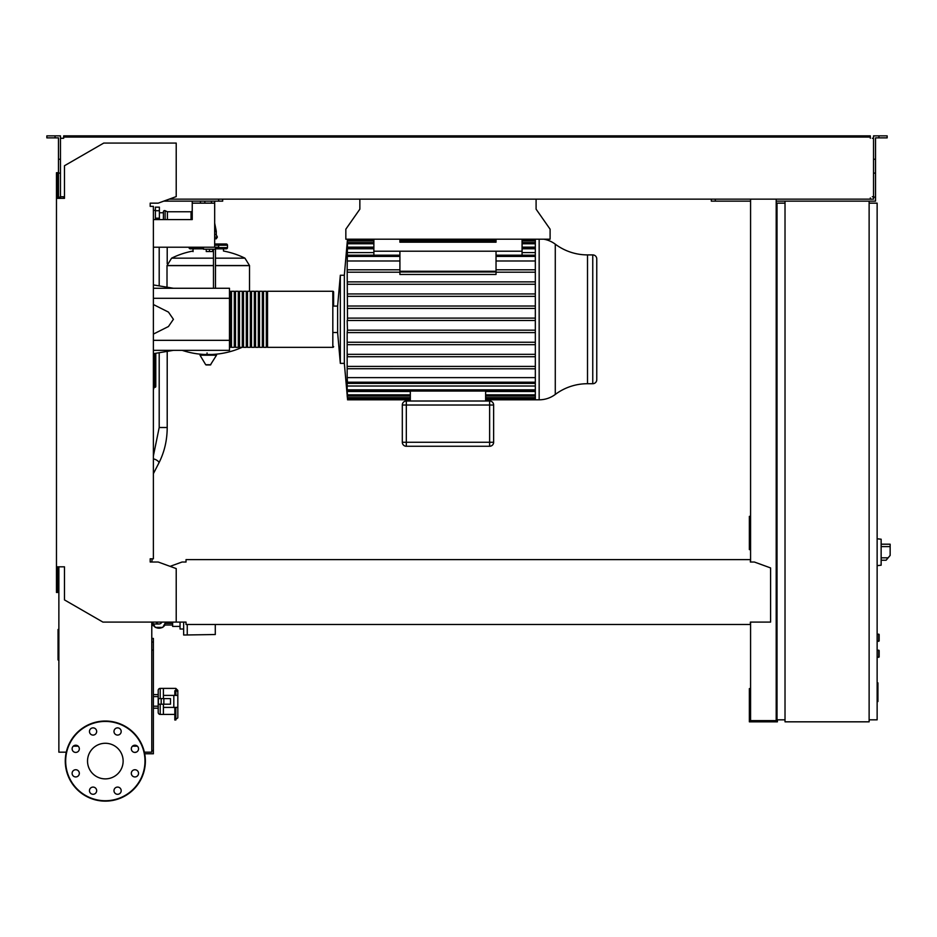 <?xml version="1.0" encoding="UTF-8"?>
<svg xmlns="http://www.w3.org/2000/svg" width="937" height="937" viewBox="0 0 937 937"><rect width="100%" height="100%" fill="white"/><g stroke="black" fill="none" stroke-linecap="round" stroke-linejoin="round"><path stroke-width="1.41" d="M877.137 682.874L877.934 682.874L877.934 696.706L877.137 696.706M877.934 695.043L877.137 695.043M877.934 696.706L877.934 701.508L877.137 701.508M877.934 701.508L877.137 701.79M153.012 622.098L153.012 624.007L151.782 624.007M161.808 622.098A2.998 2.998 0 0 1 156.221 622.098M877.137 650.137L879.14 650.536L879.14 656.942L877.137 657.341M167.407 219.574L167.407 211.762L191.043 211.762L191.043 219.574M167.407 211.762L165.123 210.684A1.206 1.206 0 0 0 163.401 211.762L163.401 219.574M249.511 291.266L249.511 265.534L244.932 258.167L215.475 258.167L244.932 258.167A82.913 82.913 0 0 0 223.486 251.022L223.486 248.809M193.045 251.62L193.045 248.809M207.054 352.944L207.054 354.455M200.003 355.205L216.517 355.205L216.084 354.455L200.436 354.455L200.003 355.205L205.707 364.727L210.38 364.962L206.14 364.962M216.517 355.205L210.38 364.962M167.009 287.202L167.009 265.639L213.472 265.639L167.009 265.639L171.588 258.167L208.26 258.167L171.588 258.167A82.913 82.913 0 0 1 193.045 251.022M215.475 265.639L249.511 265.639L215.475 265.639M208.26 258.167L213.472 258.167L208.26 258.167M225.079 245.213A1.206 1.206 0 0 1 226.285 244.007A1.206 1.206 0 0 1 227.48 245.213L214.667 245.213L214.667 203.153L192.237 203.153L192.237 201.15M203.458 247.614L189.04 247.614A1.206 1.206 0 0 0 190.234 248.809L203.458 248.809M215.475 247.614L227.48 247.614A1.206 1.206 0 0 1 226.285 248.809L215.475 248.809M214.667 237.084L217.361 237.084L216.271 234.8L216.271 231.193L214.667 231.193M216.271 234.8L214.667 234.8M216.271 238.806L214.667 238.806L216.271 238.806L217.361 237.084M159.395 219.574L159.395 207.159L155.39 207.159L155.39 219.574M153.785 387.309L154.992 387.309A0.796 0.796 0 0 0 155.788 386.512L155.788 353.284M153.387 388.515L153.785 388.515A0.796 0.796 0 0 1 153.387 389.206A0.796 0.796 0 0 0 153.785 388.515L153.785 353.612M165.779 622.098L162.722 627.403L155.319 627.403L153.352 624.007M215.287 633.213L215.287 628.013M180.045 626.408L172.631 626.408L172.631 622.098M180.045 622.098L180.045 629.008L183.652 629.008M215.287 624.499L215.287 634.525L183.652 635.017L183.652 622.098M187.248 635.017L187.248 624.499M165.006 625.002A7.215 7.215 0 0 1 162.909 627.064M162.324 627.403A7.215 7.215 0 0 1 155.718 627.403M155.12 627.064A7.215 7.215 0 0 1 153.024 625.002M152.204 625.002L153.926 625.002M164.104 625.002L172.631 625.002M151.782 627.204L152.204 624.007M881.143 562.223L881.143 542.195M881.342 560.221L886.121 560.221L890.15 555.418L890.15 544.198L881.342 544.198L890.15 544.198M877.137 538.787L881.143 539.208L881.143 565.21L877.137 565.632M877.137 634.115L879.14 634.513L879.14 640.92L877.137 641.33M869.126 201.15L869.126 721.83L785.019 721.83L785.019 201.15L875.533 201.15L875.533 197.145L873.53 197.145L873.53 135.865L878.941 135.865L878.941 137.868L875.533 137.868L875.533 197.145M785.019 203.153L777.007 203.153L777.007 719.827L785.019 719.827M869.126 719.827L877.137 719.827L877.137 203.153L869.126 203.153M136.228 752.177L134.565 752.411M144.708 753.781L153.387 753.781L153.387 638.437L151.782 638.437M151.782 750.572L153.387 750.572M151.782 650.044L153.387 650.044M151.782 642.032L153.387 642.032M536.093 199.148L536.093 209.162L550.101 229.19L550.101 239.204L345.835 239.204L345.835 229.19L359.855 209.162L359.855 199.148M214.667 201.15L214.667 203.153M211.469 201.15L211.469 203.153M204.852 201.15L204.852 203.153M200.448 201.15L200.448 203.153M153.387 219.574L192.237 219.574L192.237 203.153M214.667 245.213L214.667 247.216L218.672 247.216L218.672 245.213M214.667 247.216L153.387 247.216M543.788 239.204A26.88 26.88 0 0 1 555.278 244.17A53.76 53.76 0 0 0 587.511 254.899L587.511 383.713L592.758 383.713A4.006 4.006 0 0 0 596.764 379.708L596.764 258.905A4.006 4.006 0 0 0 592.758 254.899L592.758 383.713M555.278 244.17L555.278 394.442A53.76 53.76 0 0 1 587.511 383.713M555.278 394.442A26.88 26.88 0 0 1 539.162 399.806L539.162 239.204M535.332 239.204L535.332 399.806L485.624 399.806M332.822 291.266L332.822 347.346L267.537 347.346L267.537 291.266L332.822 291.266A0.796 0.796 0 0 1 333.619 292.075L333.619 306.083L337.625 306.083L340.33 275.244L344.336 275.244L344.336 363.369L347.24 395.801M340.33 275.244L340.33 363.369L344.336 363.369M337.625 306.083L337.625 332.518L340.33 363.369M333.619 306.083L333.619 292.075M535.332 318.1L347.416 318.1L347.522 319.306L347.17 269.797L347.358 272.198L399.912 272.198M347.486 240.001L347.17 269.797M535.332 284.274L347.369 284.274L347.463 281.873L535.332 281.873M535.332 296.35L347.381 296.35L347.451 293.949L535.332 293.949M535.332 308.437L347.404 308.437L347.428 306.024L535.332 306.024M496.036 251.221L496.036 271.261L399.912 271.261L399.912 251.221L522.073 251.221L522.073 255.204M496.036 271.964L496.036 274.471L399.912 274.471L399.912 271.964L496.036 271.964M373.875 239.204L373.875 255.204M535.332 272.198L496.036 272.198M399.912 269.797L347.486 269.797M535.332 269.797L496.036 269.797M399.912 260.978L347.17 260.978M535.332 260.978L496.036 260.978M489.629 446.27A4.006 4.006 0 0 0 493.635 442.264L493.635 405.018A4.006 4.006 0 0 0 489.629 401.013L406.318 401.013A4.006 4.006 0 0 0 402.313 405.018L402.313 442.264A4.006 4.006 0 0 0 406.318 446.27L489.629 446.27L489.629 442.264L402.313 442.264A4.006 4.006 0 0 0 406.318 446.27L406.318 401.013M406.318 446.27A4.006 4.006 0 0 1 402.313 442.264L402.313 405.018L493.635 405.018M410.324 391.057L410.324 401.013M485.624 391.057L485.624 401.013M410.324 398.881L347.522 398.881L347.17 395.801M347.522 398.881L347.369 394.641M410.324 396.046L347.522 396.046L347.17 392.287L347.17 394.641M347.522 396.046L347.17 391.479L410.324 391.479M347.17 391.479L347.17 386.021L535.332 386.021M485.624 391.479L535.332 391.479M535.332 320.513L347.17 320.513L347.498 330.843M535.332 330.175L347.404 330.175L347.17 332.588L347.17 377.623L535.332 377.623M347.51 368.721L535.332 368.815M535.332 383.397L347.498 383.397L347.17 379.59L347.17 386.021M347.498 383.397L347.17 377.623M535.332 354.327L347.369 354.327L347.463 356.739L535.332 356.739M347.416 320.513L347.522 319.306M347.17 366.402L535.332 366.402M535.332 344.664L347.451 344.664M535.332 342.251L347.381 342.251M535.332 332.588L347.428 332.588M535.332 247.134L522.073 247.134M373.875 247.134L347.17 247.134M535.332 252.592L522.073 252.592M373.875 252.592L347.17 252.592M373.875 251.221L399.912 251.221M496.036 239.204L496.036 242.203L399.912 242.203L399.912 239.204M522.073 239.204L522.073 251.221M229.483 346.538A0.796 0.796 0 0 0 230.291 347.346L230.291 291.266L230.291 292.075L231.486 292.075M229.483 292.075A0.796 0.796 0 0 1 230.291 291.266M231.486 346.538L230.291 346.538L230.291 347.346M332.822 347.346A0.796 0.796 0 0 0 333.619 346.538M266.331 347.346L263.531 347.346L263.531 291.266L266.331 291.266L266.331 347.346M262.337 347.346L259.526 347.346L259.526 291.266L262.337 291.266L262.337 347.346M258.331 347.346L255.52 347.346L255.52 291.266L258.331 291.266L258.331 347.346M254.325 347.346L251.514 347.346L251.514 291.266L254.325 291.266L254.325 347.346M250.32 347.346L247.509 347.346L247.509 291.266L250.32 291.266L250.32 347.346M246.314 347.346L243.503 347.346L243.503 291.266L246.314 291.266L246.314 347.346M242.308 347.346L239.497 347.346L239.497 291.266L242.308 291.266L242.308 347.346M238.303 347.346L235.492 347.346L235.492 291.266L238.303 291.266L238.303 347.346M234.297 347.346L231.486 347.346L231.486 291.266L234.297 291.266L234.297 347.346M235.492 292.075L234.297 292.075M235.492 346.538L234.297 346.538M239.497 292.075L238.303 292.075M239.497 346.538L238.303 346.538M243.503 292.075L242.308 292.075M243.503 346.538L242.308 346.538M247.509 292.075L246.314 292.075M247.509 346.538L246.314 346.538M251.514 292.075L250.32 292.075M251.514 346.538L250.32 346.538M255.52 292.075L254.325 292.075M255.52 346.538L254.325 346.538M259.526 292.075L258.331 292.075M259.526 346.538L258.331 346.538M263.531 292.075L262.337 292.075M263.531 346.538L262.337 346.538M267.537 292.075L266.331 292.075M267.537 346.538L266.331 346.538M206.257 249.219L206.257 251.538L212.664 251.538L212.664 249.219M209.466 249.219L209.466 251.538M215.475 288.268L215.475 249.219L203.458 249.219L203.458 247.216M215.475 249.219L215.475 247.216M213.472 249.219L213.472 288.268M153.387 288.268L229.483 288.268L229.483 350.344L153.387 350.344M229.483 340.33L153.387 340.33M229.483 298.282L153.387 298.282M153.387 334.087L168.449 326.521L173.415 319.306L168.449 312.091L153.387 304.525M163.401 704.202L163.401 714.416L174.821 714.416M160.204 698.604L160.204 688.39A2.003 2.003 0 0 0 158.201 690.393L158.201 712.413L158.201 708.208L153.387 708.208M160.204 704.202L160.204 714.416A2.003 2.003 0 0 1 158.201 712.413M153.387 696.601L158.201 696.601L158.201 690.393M153.387 706.205L158.201 706.205L158.201 708.208M174.821 695.395L174.821 690.745L175.816 690.745L175.816 688.39L163.401 688.39L163.401 698.604M158.201 694.598L153.387 694.598M58.867 629.488L58.047 629.488L58.047 659.964L58.867 659.964M160.204 688.39L163.401 688.39L163.401 695.395L173.814 695.395L173.814 707.412L177.819 707.412L177.819 710.422M173.814 707.412L163.401 707.412L163.401 714.416L160.204 714.416M163.858 704.202L170.499 704.202L170.499 698.604L158.388 698.604L158.388 704.202L163.858 704.202L163.858 698.604M161.187 698.604L161.187 704.202M173.814 695.395L177.819 695.395L177.819 690.393L177.819 717.871L174.821 720.026L174.821 707.412M123.134 761.078A17.803 17.803 0 0 1 105.331 778.881A17.803 17.803 0 0 1 87.528 761.078A17.803 17.803 0 0 1 105.331 743.275A17.803 17.803 0 0 1 123.134 761.078M113.986 790.687A3.607 3.607 0 0 1 117.593 787.08A3.607 3.607 0 0 1 121.189 790.687A3.607 3.607 0 0 1 117.593 794.295A3.607 3.607 0 0 1 113.986 790.687M90.514 788.134A3.607 3.607 0 0 1 95.609 788.134A3.607 3.607 0 0 1 95.609 793.229A3.607 3.607 0 0 1 90.514 793.229A3.607 3.607 0 0 1 90.514 788.134M75.721 769.734A3.607 3.607 0 0 1 79.329 773.341A3.607 3.607 0 0 1 75.721 776.949A3.607 3.607 0 0 1 72.114 773.341A3.607 3.607 0 0 1 75.721 769.734M78.275 746.274A3.607 3.607 0 0 1 78.275 751.369A3.607 3.607 0 0 1 73.18 751.369A3.607 3.607 0 0 1 73.18 746.274A3.607 3.607 0 0 1 78.275 746.274M96.663 731.481A3.607 3.607 0 0 1 93.068 735.088A3.607 3.607 0 0 1 89.46 731.481A3.607 3.607 0 0 1 93.068 727.873A3.607 3.607 0 0 1 96.663 731.481M120.135 734.022A3.607 3.607 0 0 1 115.04 734.022A3.607 3.607 0 0 1 115.04 728.927A3.607 3.607 0 0 1 120.135 728.927A3.607 3.607 0 0 1 120.135 734.022M134.928 752.423A3.607 3.607 0 0 1 131.321 748.815A3.607 3.607 0 0 1 134.928 745.22A3.607 3.607 0 0 1 138.535 748.815A3.607 3.607 0 0 1 134.928 752.423M132.375 775.895A3.607 3.607 0 0 1 132.375 770.8A3.607 3.607 0 0 1 137.481 770.8A3.607 3.607 0 0 1 137.481 775.895A3.607 3.607 0 0 1 132.375 775.895M105.331 721.033A40.057 40.057 0 0 0 65.274 761.078A40.057 40.057 0 0 0 105.331 801.135A40.057 40.057 0 0 0 145.376 761.078A40.057 40.057 0 0 0 105.331 721.033A40.057 40.057 0 0 1 145.376 761.078A40.057 40.057 0 0 1 105.331 801.135M66.281 752.177L58.867 752.177L58.867 566.826L57.661 566.826L57.661 592.465L56.466 592.465L56.466 566.826L64.477 566.826L64.477 599.903L102.918 622.098L186.03 622.098L186.03 624.499L750.373 624.499L750.373 622.566M151.782 562.024L152.192 558.815M61.666 196.747L63.669 196.747L63.669 198.351L60.472 198.351L60.472 159.243L58.469 159.243L58.469 198.351L57.661 198.351L57.661 172.713L56.466 172.713L56.466 566.826M152.192 206.363L150.189 206.363L150.189 203.153L158.201 203.153L176.215 196.594L176.215 143.08L103.726 143.08L64.477 165.732L64.477 198.351L56.466 198.351M750.373 560.818L750.373 562.024L750.373 560.818M750.373 559.623L186.03 559.623L186.03 562.024L182.024 562.024L170.112 566.358M186.03 559.623L186.03 562.024M750.373 622.098L770.589 622.098L770.589 567.927L754.379 562.024L750.373 562.024M176.215 622.098L176.215 568.583L158.201 562.024L150.189 562.024L150.189 558.815L153.387 558.815L153.387 206.363L150.189 206.363L150.189 203.153M151.782 622.098L151.782 752.177L144.38 752.177M78.169 746.168L73.273 746.168M137.376 746.168L132.48 746.168M55.06 137.868L55.06 135.865L46.85 135.865L46.85 137.868L58.469 137.868L58.469 159.243M163.694 201.15L222.678 201.15L222.678 199.148M218.672 201.15L218.672 199.148M58.469 197.145L60.472 197.145M58.469 173.111L60.472 173.111L60.472 135.865L55.06 135.865M873.53 197.145L873.53 199.148L870.321 199.148L870.321 197.941M777.007 516.357L776.199 516.357M750.572 516.357L749.366 516.357L749.366 549.609L750.572 549.609M750.572 520.773L749.366 520.773M776.199 546.798L777.007 546.798M776.199 520.773L777.007 520.773M750.572 199.148L750.572 562.024M750.572 622.098L750.572 720.623L776.199 720.623L776.199 199.148M777.405 719.827L777.405 721.83L749.366 721.83L749.366 688.59L750.572 688.59M776.199 691.389L777.007 691.389M776.199 717.426L777.007 717.426M750.572 717.426L749.366 717.426M63.669 137.071L69.678 137.071L69.678 135.865L63.669 135.865L63.669 138.266L61.666 138.266M872.324 138.266L873.53 138.266M873.53 196.747L872.324 196.747M750.572 201.15L711.312 201.15L711.312 199.148M785.019 201.15L776.199 201.15M169.199 199.148L870.321 199.148M870.321 138.266L870.321 137.071L69.678 137.071M60.472 138.266L63.669 138.266M63.669 197.941L63.669 196.747L60.472 196.747M69.678 135.865L864.312 135.865L864.312 137.071M864.312 135.865L870.321 135.865L870.321 137.071M878.941 135.865L887.152 135.865L887.152 137.868L878.941 137.868M715.318 201.15L715.318 199.148M875.533 173.111L873.53 173.111M875.533 159.243L873.53 159.243M877.934 689.796L877.137 689.796M877.934 684.537L877.137 684.537M153.387 455.932L159.196 427.506L167.208 427.506C167.149 440.355 164.385 452.161 158.915 462.925L153.387 473.665M153.387 458.896A4.006 1.441 27.3 0 1 155.694 459.645A4.006 1.441 27.3 0 1 158.915 462.925M878.73 650.137L878.73 657.341M165.123 210.684L165.123 219.574M205.707 364.727L210.813 364.727M249.511 265.534L215.475 265.534M213.472 265.534L167.009 265.534M155.39 210.731L159.395 210.731M155.39 218.192L159.395 218.192M155.788 386.512L154.992 387.309M154.992 353.413L154.992 386.512L153.785 386.512M888.135 557.82L881.342 557.82M881.342 546.599L890.15 546.599M878.73 634.115L878.73 641.33M399.912 256.41L347.486 256.41M535.332 256.41L496.036 256.41M493.635 442.264L489.629 442.264L489.629 401.013M535.332 397.686L485.624 397.686M410.324 397.686L347.428 397.686M535.332 394.84L485.624 394.84M410.324 394.84L347.451 394.84M535.332 389.851L347.463 389.851M535.332 382.202L347.486 382.202M535.332 243.772L522.073 243.772M373.875 243.772L347.451 243.772M535.332 240.926L522.073 240.926M496.036 240.926L399.912 240.926M373.875 240.926L347.428 240.926M535.332 248.762L522.073 248.762M373.875 248.762L347.463 248.762M175.816 707.412L175.816 720.026M175.816 695.395L175.816 690.745A2.003 1.64 0 0 1 177.819 692.384M105.331 800.737A39.647 39.647 0 0 1 65.672 761.078A39.647 39.647 0 0 1 105.331 721.431A39.647 39.647 0 0 1 144.977 761.078A39.647 39.647 0 0 1 105.331 800.737M167.208 247.216L167.208 263.73M167.208 351.375L167.208 427.506M159.196 247.216L159.196 285.89M159.196 352.71L159.196 427.506M153.012 624.007L159.021 624.007M191.043 211.762L192.237 211.2M182.188 350.344A82.913 82.913 0 0 0 204.184 354.455M212.336 354.455A82.913 82.913 0 0 0 242.074 347.346M242.308 347.24A82.913 82.913 0 0 0 243.503 346.69M227.48 247.614L227.48 245.213M226.285 244.007L214.667 244.007M214.667 223.088L216.271 231.193M159.395 212.769L163.401 212.769M153.387 210.368L155.39 210.368M172.631 623.398L165.029 623.398M344.336 275.244L347.486 239.204M587.511 254.899L592.758 254.899M399.912 255.204L347.498 255.204M496.036 255.204L535.332 255.204M410.324 399.806L347.522 399.806M535.332 398.881L485.624 398.881M535.332 396.046L485.624 396.046M535.332 391.057L347.51 391.057M347.522 242.566L373.875 242.566M522.073 242.566L535.332 242.566M347.522 239.72L373.875 239.72M399.912 239.72L496.036 239.72M522.073 239.72L535.332 239.72M347.51 247.555L373.875 247.555M522.073 247.555L535.332 247.555M333.619 332.518L337.625 332.518M535.332 399.806L539.162 399.806M173.415 288.268L153.387 284.93M173.415 350.344L153.387 353.682M175.816 688.39L177.819 690.393"/></g></svg>
